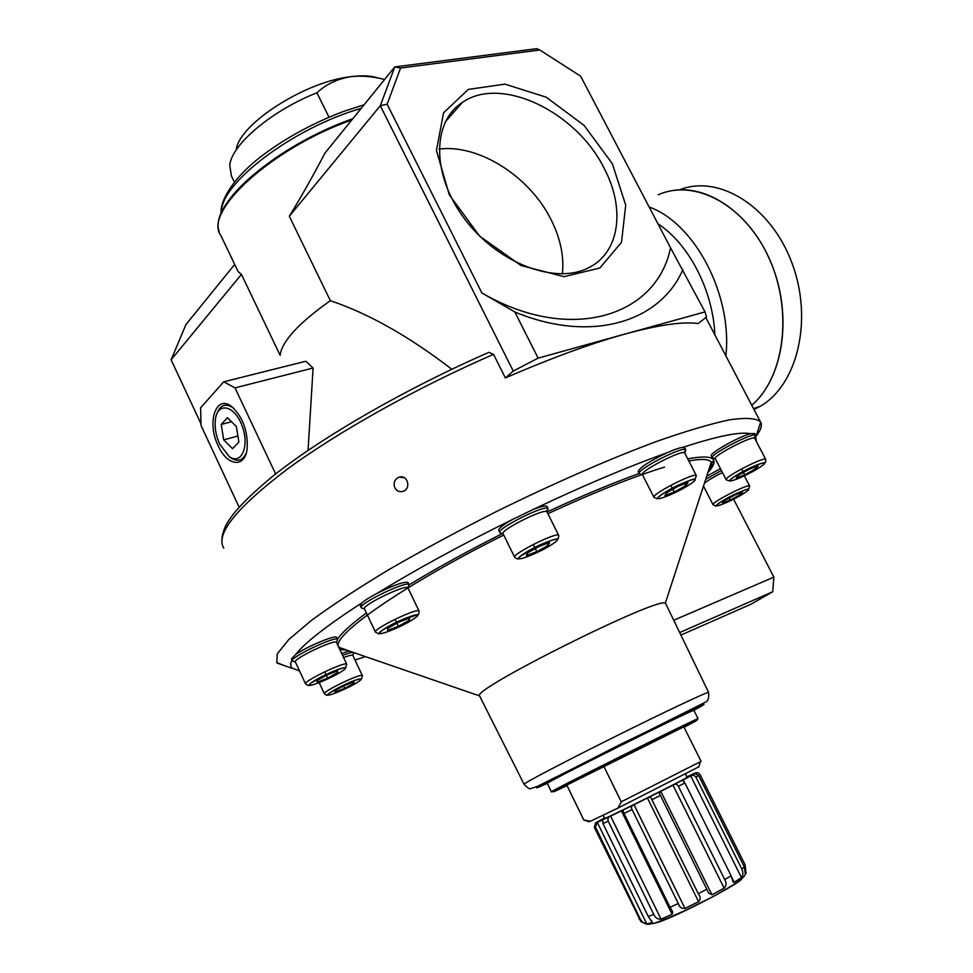 <?xml version="1.0" encoding="UTF-8"?>
<svg xmlns="http://www.w3.org/2000/svg" width="973" height="973" viewBox="0 0 973 973"><rect width="100%" height="100%" fill="white"/><g stroke="black" fill="none" stroke-linecap="round" stroke-linejoin="round"><path stroke-width="1.46" d="M680.893 635.077L750.828 604.306L772.708 591.766L773.863 577.123L733.593 499.21M773.863 577.123L673.73 620.251M524.058 784.238L479.567 695.902C470.701 689.833 659.816 595.537 665.289 603.309L665.836 603.892M275.627 473.948L235.016 387.886L223.729 381.817L200.633 407.784L200.997 425.469L239.103 507.128M705.011 311.895L706.483 317.003L698.176 323.571C683.265 321.345 658.891 324.848 625.043 334.043L705.011 311.895L670.531 247.799C656.751 316.712 569.874 344.174 481.878 292.958L514.851 311.992C591.17 343.7 660.144 322.16 682.876 269.63M481.878 292.958L387.132 104.196L380.285 105.729L513.27 371.09L505.364 377.974L493.554 354.354L488.933 352.348C406.982 388.02 322.343 436.804 273.559 475.578C246.072 498.285 229.835 515.654 224.848 527.719C221.966 535.795 222.44 534.663 221.929 539.662M451.8 369.266C409.183 336.451 368.694 313.586 330.346 300.681C298.675 323.097 281.939 341.304 280.127 355.303L241.438 274.386L171.114 359.803L200.961 423.741M514.851 311.992L538.118 358.137L513.27 371.09M387.132 104.196L400.56 68.025L539.796 50.012L580.626 76.174L670.531 247.799M539.796 50.012L536.865 48.65L394.795 66.918L325.006 153.016C312.832 176.295 300.937 197.373 289.309 216.237L330.346 300.681M400.56 68.025L394.795 66.918L380.285 105.729L289.309 216.237M234.688 264.437L185.94 324.556L171.114 359.803M384.603 79.506C372.902 76.429 361.688 75.48 350.973 76.66C337.449 78.849 326.101 84.237 316.918 92.788C271.735 110.618 231.915 144.345 229.713 165.106L231.428 176.016L234.371 182.133M378.181 78.071C371.345 75.699 362.272 75.225 350.973 76.66C304.999 81.477 238.47 124.532 236.171 150.061M597.361 821.808L595.573 822.939L594.345 827.366L640.927 921.686L647.75 924.35L654.391 923.316L676.235 914.79L713.075 896.632L734.834 883.983C740.599 880.139 744.114 876.928 745.354 874.374L744.357 867.028L741.803 869.023C743.336 872.453 743.214 875.311 741.438 877.61L734.189 882.292L733.131 882.025L731.137 875.834L724.703 879.556C726.697 882.815 726.503 885.685 724.131 888.154L711.968 894.783L708.612 893.129L706.824 889.261L698.273 893.676C700.633 896.802 700.73 899.478 698.59 901.691L684.968 908.381C681.672 908.831 679.434 907.201 678.266 903.503L670.069 907.31L672.684 911.798L672.124 914.328L661.008 919.132C657.724 919.436 655.303 917.855 653.759 914.401L648.286 916.53L652.384 922.428L646.85 924.034C644.369 923.839 642.156 922.136 640.21 918.938L638.872 918.84M640.21 918.938L595.44 826.989L597.3 822.343L646.85 924.034M659.329 793.518L660.399 795.428L651.886 799.709C651.059 797.179 649.575 796.619 647.434 798.03L633.995 804.72C631.441 805.644 630.808 807.249 632.097 809.548L624.058 813.489L623.146 810.789L621.419 810.898L610.643 816.116C608.247 816.943 607.444 818.621 608.21 821.139L602.968 823.62L602.834 819.923L597.3 822.343M659.256 793.36L660.764 791.341L711.968 894.783M745.95 872.647L745.136 864.888L699.964 774.472L698.103 772.805L695.975 772.793L695.014 773.547L698.65 775.53L695.902 777.074L694.211 775.432L691.937 775.384L683.204 779.872L682.56 780.407L684.883 782.924L678.363 786.293C677.026 784.031 675.226 783.654 672.975 785.138L660.764 791.341M690.623 775.092L693.506 773.79M745.354 874.24L746.072 872.963M698.65 775.53L744.357 867.028M695.902 777.074L741.803 869.023M684.883 782.924L731.137 875.834M678.363 786.293L724.703 879.556M660.399 795.428L706.824 889.261M651.886 799.709L698.273 893.676M632.097 809.548L678.266 903.503M624.058 813.489L670.069 907.31M608.21 821.139L653.759 914.401M602.968 823.62L648.286 916.53M583.727 819.886L566.797 785.077L583.727 819.886L590.343 821.285L588.908 821.723M726.272 889.261L738.252 881.623M397.799 477.743C394.26 480.248 393.262 483.593 394.819 487.765C396.692 491.037 399.392 492.253 402.919 491.389C411.506 488.993 407.711 474.301 399.222 477.147L397.799 477.743M603.722 766.067L621.261 801.813L700.426 761.701L701.071 761.275L683.824 726.819L566.797 785.077M698.772 766.858L618.062 808.04L621.261 801.813M590.343 821.285L618.062 808.04M286.147 666.25L276.806 662.649L277.305 653.771L288.774 639.553L311.567 620.288C332.255 605.145 358.003 588.264 388.811 569.667C421.978 550.487 457.578 531.246 495.61 511.932C553.126 483.581 609.585 458.928 656.666 441.414C686.014 431.124 710.278 423.936 729.458 419.837C745.367 417.539 755.644 418.122 760.302 421.589L760.655 422.112C762.406 425.323 760.898 429.969 756.155 436.074M505.364 377.974C550.682 358.271 590.575 343.627 625.043 334.043L538.118 358.137M772.708 591.766L679.677 632.559M749.709 469.022L758.113 465.933L755.522 468.877L744.649 474.86L736.257 477.962L738.714 475.067L749.709 469.022M678.668 486.014L688.045 482.608L685.77 485.649L674.265 492.034L664.912 495.452L667.04 492.472L678.668 486.014M539.261 546.364L549.66 542.533L548.346 545.233L536.804 551.691L526.442 555.51L527.597 552.883L539.261 546.364M398.748 622.173L409.609 618.062L409.365 620.154L398.407 626.284L387.595 630.395L387.68 628.376L398.748 622.173M327.013 674.982L337.522 670.884L337.789 672.477L327.682 678.096L317.234 682.182L316.821 680.65L327.013 674.982M344.296 685.624L353.917 681.805L354.063 683.204L344.685 688.373L335.101 692.192L334.846 690.842L344.296 685.624M734.737 495.05L742.569 492.083L740.271 494.649L730.236 500.122L722.416 503.102L724.605 500.584L734.737 495.05M219.716 444.187C215.872 435.588 214.449 427.269 215.434 419.217C217.697 401.521 234.785 405.425 242.119 425.894C249.842 446.145 241.353 465.593 229.227 456.58L219.716 444.187M221.199 424.496L223.741 439.893L232.547 448.687L238.884 442.07L236.342 426.502L227.451 417.721L221.199 424.496L231.501 421.723M216.87 413.878C220.153 404.914 225.639 402.944 233.313 407.942L233.556 408.125M246.291 452.907C242.873 460.557 237.716 462.199 230.808 457.845L229.008 456.422M218.195 445.804C206.471 422.501 215.957 393.761 231.769 406.629C242.812 416.955 247.945 430.881 247.191 448.395C245.232 468.439 227.196 466.347 218.195 445.804M612.345 163.707L584.165 125.468L546.169 97.178L505.011 84.14L468.317 89.407L443.542 112.832L436.439 150.462L449.283 194.795L479.701 236.184L521.017 265.507L564.06 276.673L599.806 268.049L621.504 242.313L625.712 205.133L612.345 163.707M604.026 168.11C576.405 111.956 501.253 75.213 462.467 102.384C431.513 121.953 431.684 176.113 465.313 219.825C498.541 263.756 555.851 284.943 588.604 267.745C619.862 252.554 625.578 208.344 604.026 168.11M223.729 381.817L305.814 361.238L313.087 368.025L235.016 387.886M308.052 450.39L313.087 368.025M562.37 273.912C564.243 256.361 560.412 238.154 550.888 219.314C529.64 176.563 478.862 143.919 439.066 149.076M223.741 439.893L237.899 436.001M721.382 470.47L705.68 479.336M720.434 468.645L706.678 476.259M722.44 472.525C714.012 476.746 707.991 480.346 704.379 483.313M754.72 433.532L750.378 433.69C738.495 436.743 708.259 453.99 711.36 455.911L712.285 457.711M753.868 438.057L755.656 435.345C754.209 431.416 708.575 455.157 712.358 457.845L713.245 458.137M754.768 438.446L754.707 438.324C753.394 434.785 711.92 456.349 715.337 458.782L712.382 457.869M684.749 447.872L682.815 447.349C679.653 447.689 674.435 449.477 667.174 452.725C648.918 461.53 639.261 467.831 638.215 471.625L639.188 473.535M684.031 452.676L685.734 449.794C683.983 445.293 634.992 470.531 639.285 473.717L640.368 474.082M684.785 453.138L684.7 452.98C683.119 448.93 638.592 471.856 642.46 474.727L653.905 497.203M547.118 506.617L547.008 506.41C545.817 505.34 541.219 506.349 533.228 509.438L511.859 519.789C502.53 525.274 498.176 528.862 498.784 530.553L499.745 532.511M546.4 511.543L548.091 508.575C546.194 503.771 495.318 529.251 499.854 532.73L501.034 533.143M547.081 512.053L546.984 511.859C545.269 507.529 499.027 530.686 503.126 533.812L514.632 557.201M408.137 582.742L408.028 582.523C404.306 581.392 394.138 584.907 377.536 593.104C370.117 596.972 364.899 600.256 361.859 602.932L360.265 605.692L361.178 607.614M408.49 586.354L409.061 584.664C407.322 580.066 356.933 604.501 361.287 607.845L362.357 608.234M408.015 588.057L407.93 587.862C406.349 583.727 360.557 605.936 364.486 608.94L375.444 632.036M336.694 637.57L336.609 637.388C335.807 634.469 306.459 646.729 295.512 654.598L291.462 658.964L292.314 660.801M337.072 640.781L337.558 639.395C336.135 635.345 288.519 658.089 292.399 660.983L293.262 661.312M336.536 642.569L336.463 642.399C335.174 638.75 291.9 659.426 295.403 662.041L292.423 661.02M353.467 653.747L353.856 652.664C352.98 651.922 349.222 652.834 342.569 655.388M349.356 650.937L341.681 653.503M352.895 655.547L352.846 655.425C352.141 654.805 349.052 655.51 343.578 657.553M729.178 498.079L730.236 500.122M739.541 493.226L740.271 494.649M741.56 468.913L742.934 471.577M743.408 472.489L744.649 474.86M754.647 467.198L755.522 468.877M324.727 671.771L326.016 674.532M326.393 675.323L327.682 678.096M337.12 671.042L337.789 672.477M395.05 619.254L396.461 622.221M396.935 623.194L398.407 626.284M408.551 618.463L409.365 620.154M533.24 544.466L534.724 547.483M535.272 548.59L536.804 551.691M547.422 543.36L548.346 545.233M670.823 485.296L672.294 488.191M672.842 489.249L674.265 492.034M684.81 483.776L685.77 485.649M343.591 686.014L344.685 688.373M353.479 681.976L354.063 683.204M688.908 712.431C704.975 703.564 669.363 720.239 619.765 744.953C570.142 769.655 535.15 788.154 551.995 780.626M687.023 777.281L687.035 777.318C688.519 777.585 601.132 821.151 604.61 818.415L603.053 815.216M241.438 274.386L238.093 271.576L220.895 235.575C202.542 212.065 271.528 148.212 351.837 119.922M316.918 92.788L328.983 117.161M365.629 656.568L354.999 659.998M299.575 671.005L291.413 667.782L290.55 664.158L291.936 659.986M295.512 654.598C304.999 642.618 327.11 625.384 361.859 602.932M377.536 593.104C416.493 569.205 461.263 544.771 511.859 519.789M533.228 509.438C583.727 485.466 628.376 466.566 667.174 452.725M682.815 447.349C717.49 436.062 740.015 431.513 750.378 433.69M755.547 436.232L756.386 441.535M669.898 191.073C707.286 182.717 752.822 214.68 772.611 266.566C792.654 318.329 782.547 379.008 751.752 405.267C784.311 377.585 793.238 311.494 769.193 258.49C745.488 205.279 695.172 178.217 658.295 194.758M753.978 409.511L759.877 406.471C797.301 385.527 813.428 320.008 792.034 263.221C771.066 206.227 718.719 174.033 679.604 189.832M708.575 692.375C709.147 697.957 708.113 701.229 705.449 702.178L537.522 786.342L530.881 788.544C529.932 789.444 527.67 788.045 524.106 784.335C521.613 784.347 562.26 762.929 612.954 737.668C663.622 712.394 707.566 691.645 708.575 692.375L665.654 603.515M223.741 548.103C215.228 534.165 236.403 507.857 287.266 469.181C338.263 431.671 417.599 387.303 493.554 354.354M686.816 776.88C709.281 766.238 685.989 778.789 646.23 798.626C606.471 818.475 582.328 829.592 604.415 818.001M595.44 826.989L594.345 827.366M740.66 878.145C753.138 876.795 671.698 919.643 654.878 923.182M690.721 775.907L741.438 877.61M683.204 779.872L684.238 781.939M731.927 877.743L734.189 882.292M672.975 785.138L724.131 888.154M647.434 798.03L698.59 901.691M633.995 804.72L684.968 908.381M621.419 810.898L672.124 914.328M610.643 816.116L661.008 919.132M651.606 920.835L652.384 922.428M692.971 906.933L662.868 920.422M759.877 467.271C775.262 457.164 749.332 466.651 734.262 476.709C719.327 486.67 745.136 477.086 759.877 467.271M690.623 483.885C706.422 473.206 677.463 483.654 662.066 494.284C646.826 504.78 675.566 494.235 690.623 483.885M553.722 543.262C568.548 532.863 536.415 544.612 522.087 554.914C507.906 565.082 539.699 553.284 553.722 543.262M414.972 618.025C427.974 608.672 394.357 621.333 381.927 630.553C369.606 639.675 402.761 627.013 414.972 618.025M343.214 670.361C354.646 662.126 322.148 674.751 311.275 682.827C300.45 690.818 332.498 678.254 343.214 670.361M359.037 681.222C369.74 673.73 339.966 685.527 329.762 692.873C319.582 700.171 348.979 688.422 359.037 681.222M744.333 493.104C758.417 483.995 734.238 493.104 720.458 502.153C706.775 511.129 730.82 501.946 744.333 493.104M749.672 486.111L749.624 486.014C748.711 483.216 710.229 503.005 713.087 504.792C719.825 507.249 707.639 507.833 734.968 494.15C751.63 486.816 747.507 489.833 748.809 489.078L749.624 486.014L744.357 475.882M765.751 459.487L765.69 459.365C764.547 456.142 722.951 477.682 726.199 479.798L729.482 480.917C729.993 480.613 727.828 480.176 743.627 471.2C767.989 458.271 765.569 465.775 765.69 459.365L754.707 438.324M696.425 475.785L696.34 475.615C694.941 471.917 650.292 494.856 653.978 497.349C661.798 499.672 649.344 501.119 670.689 489.054C685.138 481.854 693.25 478.57 695.038 479.203L696.34 475.615L684.7 452.98M558.782 535.588L558.684 535.381C557.164 531.453 510.813 554.646 514.717 557.383C517.089 559.037 518.293 559.439 518.354 558.599L520.591 556.045L539.991 544.904C556.009 537.801 558.648 539.103 557.736 538.981C558.283 539.346 558.599 538.142 558.684 535.381L546.984 511.859L548.115 508.611M419.144 611.251L419.047 611.044C417.66 607.286 371.771 629.592 375.529 632.219C383.386 635.369 369.655 635.272 398.894 621.054L418.049 614.571C418.572 614.972 418.901 613.793 419.047 611.044L407.93 587.862L409.086 584.7M346.789 664.401L346.716 664.231C345.585 660.91 302.25 681.696 305.607 683.97C307.784 685.539 308.915 685.916 308.988 685.114L311.044 682.985L329.738 672.805C353.734 662.613 343.335 671.65 346.716 664.231L336.463 642.399L337.57 639.431M362.406 675.736L362.345 675.615C361.457 672.744 321.504 691.985 324.435 693.883C326.514 695.342 327.56 695.695 327.585 694.941L329.701 692.91L346.145 683.983C366.553 674.617 360.326 682.219 362.345 675.615L352.846 655.425L353.758 652.469M693.944 710.472L693.919 710.412C695.768 707.675 539.115 785.783 547.361 783.484L551.387 791.791M686.865 724.836L687.57 724.471M698.091 718.767L698.091 718.706C700.171 716.444 543.384 794.613 551.411 791.84C556.057 790.441 572.392 781.611 581.854 776.892L698.091 718.706L693.919 710.412M684.043 727.257C696.473 720.823 699.976 718.804 694.564 721.212L565.349 785.333C548.468 794.077 549.745 793.859 566.724 785.71M547.385 783.265C535.612 788.677 533.362 789.322 540.647 785.187L619.533 744.795L699.259 706.191C706.97 702.859 705.17 704.221 693.871 710.302M451.873 111.798L453.236 112.844M221.99 212.54C232.985 183.581 292.849 139.844 352.725 118.828M361.251 108.307C292.338 128.132 219.278 184.225 221.491 212.807M346.862 650.086L339.845 649.611M337.473 639.225C341.584 632.912 351.229 624.167 366.42 613.002M409.159 584.846C436.573 568.171 467.636 551.095 502.36 533.581M547.057 511.968C581.44 496.06 612.139 483.228 639.164 473.486M687.741 458.891C713.793 454.026 720.494 458.611 707.87 472.623M346.096 649.818L339.541 647.556C326.855 639.006 399.842 586.926 503.722 535.028M547.884 513.683C594.917 492.01 633.8 476.502 664.535 467.137M688.811 460.971C701.703 458.599 709.183 459.025 711.251 462.236C712.662 464.498 711.543 467.916 707.918 472.464M714.9 334.894C712.929 290.258 688.969 243.968 657.955 223.79M725.882 355.85C732.547 295.099 694.965 223.328 649.161 207.006M746.169 873.17L745.5 871.82M696.51 773.705L696.072 772.83M589.103 821.796L583.691 819.898M404.233 477.694L399.222 477.147M698.675 767.162L700.426 761.701M705.814 317.539L760.302 421.589M233.313 407.942L231.769 406.629M462.467 102.384L445.33 121.807M229.227 456.58L230.808 457.845M713.039 504.695L703.479 486.099M754.72 438.337L755.68 435.369L754.647 433.399M726.15 479.689L715.337 458.782M685.734 449.794L684.664 447.702M684.724 453.004L685.758 449.818M642.472 474.751L639.31 473.742M548.091 508.575L547.008 506.41M503.138 533.836L499.879 532.766M409.061 584.664L408.028 582.523M364.498 608.964L361.311 607.87M337.558 639.395L336.609 637.388M305.534 683.824L295.403 662.041M324.386 693.773L319.205 682.669M687.035 777.318L685.491 774.204M219.132 231.282C208.587 204.099 277.086 145.22 352.834 118.682M451.946 111.713L453.296 112.783M364.121 104.768L343.287 111.506C311.834 123.535 283.994 138.871 259.755 157.504C227.998 182.644 219.74 204.683 221.26 213.355M755.936 436.743L760.655 422.112M291.742 668.183L277.232 663.148M346.68 650.025L339.711 649.319M338.847 647.471L479.567 695.902M707.894 472.513C716.529 461.397 712.686 464.62 713.258 461.36L711.251 462.236L665.289 603.309M753.503 408.611L759.877 406.471"/></g></svg>
